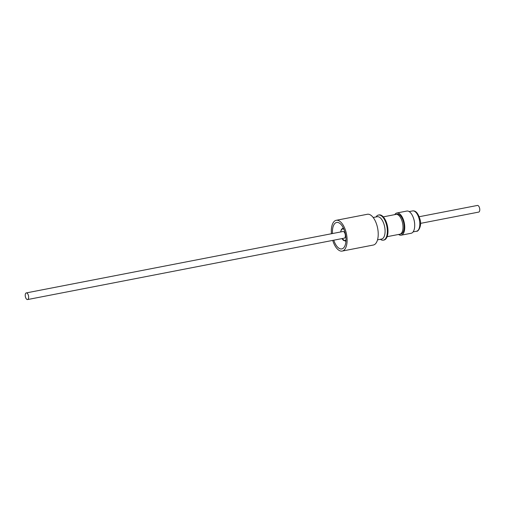 <?xml version="1.0" encoding="UTF-8"?>
<svg xmlns="http://www.w3.org/2000/svg" width="505" height="505" viewBox="0 0 505 505"><rect width="100%" height="100%" fill="white"/><g stroke="black" fill="none" stroke-linecap="round" stroke-linejoin="round"><path stroke-width="0.76" d="M26.898 299.408A3.384 1.61 79 0 1 25.25 295.861A3.384 1.61 79 0 1 26.285 292.913A3.384 1.61 79 0 1 26.961 293.058A3.384 1.61 79 0 1 28.608 296.605A3.384 1.61 79 0 1 27.573 299.56A3.384 1.61 79 0 1 26.898 299.408M27.573 299.56L344.309 238.152A3.384 1.61 -101 0 0 345.344 235.197A3.384 1.61 -101 0 0 343.697 231.65A3.384 1.61 -101 0 0 343.021 231.498L26.285 292.913M394.74 214.644A11.312 5.378 79 0 1 396.892 212.984A11.312 5.378 79 0 1 404.227 222.604A11.312 5.378 79 0 1 401.197 235.191A11.312 5.378 79 0 1 398.578 234.459M396.892 212.984L406.847 211.052A11.312 5.378 79 0 1 413.185 217.295A11.312 5.378 79 0 1 414.188 220.672A11.312 5.378 79 0 1 414.7 225.104A11.312 5.378 79 0 1 411.152 233.266L401.197 235.191M413.185 217.295L413.311 217.617A10.34 4.917 79 0 1 414.226 220.704A10.34 4.917 79 0 1 414.693 224.757L414.7 225.104M419.238 216.721L477.427 205.44A3.384 1.61 79 0 1 478.102 205.592A3.384 1.61 79 0 1 479.75 209.139A3.384 1.61 79 0 1 478.715 212.087L420.526 223.374M332.719 240.399A15.674 7.449 -101 0 0 342.201 251.073L373.315 245.039A15.674 7.449 -101 0 0 378.226 234.44A15.674 7.449 -101 0 0 367.35 214.272L336.235 220.3A15.674 7.449 -101 0 0 331.318 230.905A15.674 7.449 -101 0 0 331.431 233.746M342.201 251.073A15.674 7.449 -101 0 0 347.112 240.468A15.674 7.449 -101 0 0 336.235 220.3M333.773 240.191A13.471 6.407 -101 0 0 341.784 248.914A13.471 6.407 -101 0 0 346.007 239.799A13.471 6.407 -101 0 0 336.652 222.459A13.471 6.407 -101 0 0 332.429 231.574A13.471 6.407 -101 0 0 332.486 233.544M376.01 216.961L376.187 216.708A12.789 6.079 79 0 1 378.472 215.048A12.789 6.079 79 0 1 380.221 215.218A12.789 6.079 79 0 1 387.158 228.209A12.789 6.079 79 0 1 383.345 240.159A12.789 6.079 79 0 1 381.597 239.989A12.789 6.079 79 0 1 380.6 239.477L380.347 239.307M378.472 215.048L379.097 214.928A12.789 6.079 79 0 1 380.839 215.098A12.789 6.079 79 0 1 387.783 228.09A12.789 6.079 79 0 1 383.964 240.039L383.345 240.159M373.189 217.504L377.184 216.727A11.381 5.41 79 0 1 378.737 216.879A11.381 5.41 79 0 1 384.917 228.443A11.381 5.41 79 0 1 381.521 239.08L377.525 239.856M396.128 214.379L397.126 214.183A10.087 4.797 79 0 1 403.205 220.988A10.087 4.797 79 0 1 402.826 232.603A10.087 4.797 79 0 1 400.964 233.992L399.973 234.181M383.276 216.866L396.002 214.398A10.094 4.797 79 0 1 402.087 221.203A10.094 4.797 79 0 1 401.709 232.824A10.094 4.797 79 0 1 399.846 234.213L387.12 236.681M409.176 211.595L412.635 210.92A10.34 4.917 79 0 1 419.339 219.713A10.34 4.917 79 0 1 416.568 231.221L413.109 231.89M345.957 241.112A6.666 3.169 79 0 1 345.553 241.245L341.91 238.612M344.038 229.472A5.946 2.828 -101 0 0 341.437 229.807A5.946 2.828 -101 0 0 340.736 231.94M342.03 238.594A5.946 2.828 -101 0 0 345.893 239.843A5.946 2.828 -101 0 0 346.007 239.648M343.413 228.083L343.015 228.159A6.666 3.169 79 0 1 343.438 228.14M412.635 210.92C415.748 210.44 418.235 213.337 420.091 219.599C422.111 226.177 417.932 232.079 416.568 231.221M340.616 231.965L341.456 229.289L343.015 228.159M345.95 241.169L345.553 241.245"/></g></svg>
